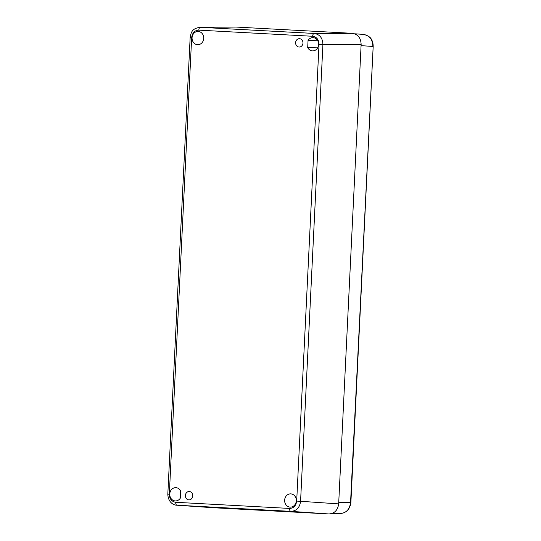 <?xml version="1.0" encoding="UTF-8"?>
<svg xmlns="http://www.w3.org/2000/svg" width="541" height="541" viewBox="0 0 541 541"><rect width="100%" height="100%" fill="white"/><g stroke="black" fill="none" stroke-linecap="round" stroke-linejoin="round"><path stroke-width="0.81" d="M284.634 500.182A6.634 5.836 -88.2 0 0 290.321 507.127A6.634 5.836 -88.2 0 0 296.299 500.682A6.634 5.836 -88.2 0 0 290.747 493.865A6.634 5.836 -88.2 0 0 284.634 500.182M180.66 490.978A6.634 5.836 -88.2 0 0 175.866 487.671A6.634 5.836 -88.2 0 0 169.752 494.116A6.634 5.836 -88.2 0 0 175.446 500.939A6.634 5.836 -88.2 0 0 180.309 498.16L180.66 490.978M307.701 47.594A6.634 5.836 -88.2 0 0 312.637 50.901A6.634 5.836 -88.2 0 0 318.608 44.457A6.634 5.836 -88.2 0 0 313.056 37.64A6.634 5.836 -88.2 0 0 308.052 40.413L307.701 47.594L317.648 47.872M192.069 37.762A6.634 5.836 -88.2 0 0 197.756 44.707A6.634 5.836 -88.2 0 0 203.727 38.262A6.634 5.836 -88.2 0 0 198.182 31.446A6.634 5.836 -88.2 0 0 192.069 37.762M185.394 495.509A4.186 3.679 -88.2 0 0 188.931 499.884A4.186 3.679 -88.2 0 0 192.745 495.82A4.186 3.679 -88.2 0 0 189.201 491.526A4.186 3.679 -88.2 0 0 185.394 495.509M295.616 42.671A4.186 3.679 -88.2 0 0 299.159 47.047A4.186 3.679 -88.2 0 0 302.974 42.982A4.186 3.679 -88.2 0 0 299.423 38.688A4.186 3.679 -88.2 0 0 295.616 42.671M308.052 40.413L317.756 40.764M296.691 501.108L300.573 501.291C299.721 507.708 296.448 511.062 290.767 511.353C289.956 511.13 289.55 510.156 289.557 508.432L175.71 502.291C171.598 501.534 169.468 498.849 169.326 494.244L191.67 37.457C192.366 32.785 194.746 30.343 198.797 30.14L312.651 36.281C316.701 36.937 318.825 39.621 319.028 44.328L296.691 501.108C295.988 505.788 293.614 508.229 289.557 508.432M312.651 36.281C312.813 34.556 313.307 33.61 314.138 33.441C319.765 34.34 322.686 38.032 322.909 44.504L319.028 44.328M199.115 27.327L200.292 27.307C199.46 27.469 198.96 28.416 198.797 30.14M175.71 502.291C175.703 504.023 176.102 504.996 176.914 505.213L176.731 505.206M328.86 513.95C334.494 513.578 337.767 510.224 338.666 503.887L361.138 44.389C360.861 37.992 357.939 34.299 352.367 33.326L236.133 27.064L199.791 27.293C192.319 28.72 191.216 31.601 190.161 37.363L167.818 494.149C168.163 503.144 174.506 505.321 176.792 505.206L212.627 507.688L328.86 513.95L290.767 511.353L176.914 505.213L212.627 507.688M340.377 513.537L331.728 513.598M339.856 513.524C346.084 513.206 349.648 509.548 350.554 502.548L350.494 505.064L348.735 508.939L346.571 511.286L344.076 512.773L341.195 513.497M361.077 45.64L372.857 46.458C372.641 39.392 369.456 35.368 363.288 34.387L363.417 34.394C367.941 35.483 370.68 37.288 371.64 39.811C372.648 41.414 373.162 43.632 373.175 46.458L350.554 502.548L338.727 502.63M338.666 503.887L300.573 501.291L322.909 44.504L361.138 44.389M352.367 33.326L314.138 33.441L200.292 27.307L236.133 27.064M191.67 37.457L190.479 37.37M168.143 494.149L169.326 494.244M350.879 502.555L373.182 46.458M354.68 33.792L363.424 34.394"/></g></svg>
